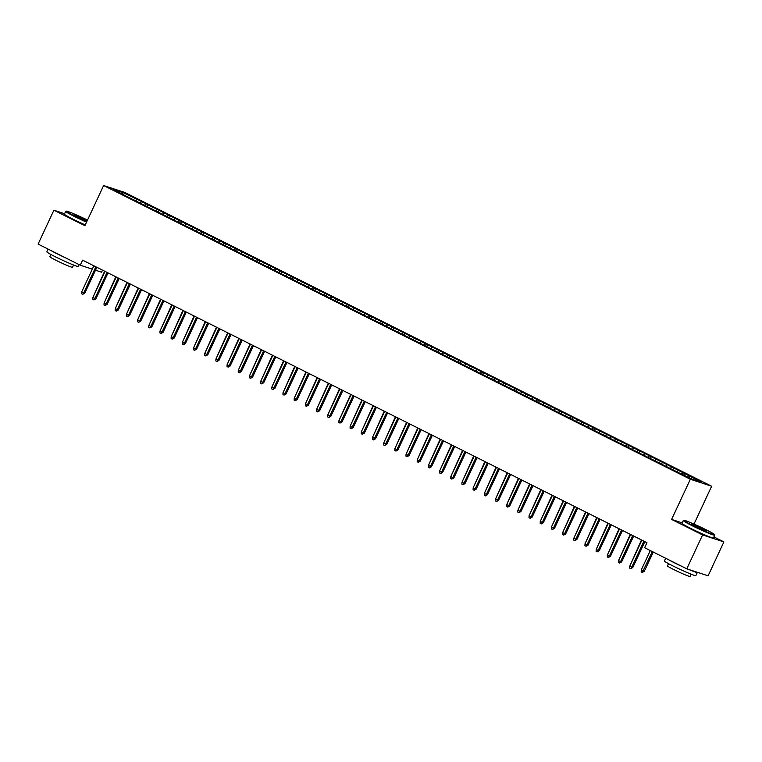 <?xml version="1.0" encoding="UTF-8"?>
<svg xmlns="http://www.w3.org/2000/svg" width="762" height="762" viewBox="0 0 762 762"><rect width="100%" height="100%" fill="white"/><g stroke="black" fill="none" stroke-linecap="round" stroke-linejoin="round"><path stroke-width="1.14" d="M102.527 270.148L101.575 272.186L95.488 270.196M711.651 486.232L124.93 192.519L103.622 185.528L690.343 479.25L711.651 486.232L694.001 524.094M682.181 522.884L671.608 519.417L702.593 534.934L723.9 541.915L713.908 536.915M723.9 541.915L708.098 575.815L686.781 568.823L702.593 534.934M122.358 193.834L122.396 192.329L113.528 189.414L123.787 194.91L678.523 472.611L692.877 479.441L701.745 482.346L673.589 467.897L136.75 199.158L136.036 200.682M122.396 192.329L136.75 199.158M686.781 568.823L644.623 547.716L646.967 542.696L82.61 260.175L80.267 265.205L92.297 269.148M141.408 201.844L140.084 203.063M145.885 204.083L144.809 205.073M152.6 207.445L151.267 208.664M157.067 209.683L155.991 210.674M163.782 213.046L162.449 214.265M168.259 215.284L167.173 216.275M174.965 218.637L173.641 219.856M179.441 220.885L178.356 221.875M186.147 224.238L184.823 225.457M190.624 226.476L189.548 227.467M197.329 229.838L196.005 231.057M201.806 232.077L200.73 233.067M208.521 235.439L207.188 236.658M212.989 237.677L211.912 238.668M219.704 241.04L218.37 242.259M224.18 243.278L223.095 244.269M230.886 246.631L229.562 247.86M235.363 248.879L234.277 249.869M242.068 252.232L240.744 253.451M246.545 254.47L245.469 255.46M253.251 257.832L251.927 259.051M257.727 260.071L256.651 261.061M264.443 263.433L263.109 264.652M268.91 265.671L267.833 266.662M275.625 269.034L274.291 270.253M280.102 271.272L279.016 272.263M286.807 274.634L285.483 275.854M291.284 276.873L290.198 277.863M297.99 280.226L296.666 281.445M302.466 282.464L301.39 283.464M309.172 285.826L307.848 287.045M313.649 288.065L312.572 289.055M320.364 291.427L319.03 292.646M324.831 293.665L323.755 294.656M331.546 297.028L330.213 298.247M336.013 299.266L334.937 300.257M342.729 302.628L341.405 303.848M347.205 304.867L346.119 305.857M353.911 308.219L352.587 309.439M358.388 310.458L357.311 311.458M365.093 313.82L363.769 315.039M369.57 316.059L368.494 317.049M376.285 319.421L374.952 320.64M380.752 321.659L379.676 322.65M387.467 325.022L386.134 326.241M391.935 327.26L390.858 328.251M398.65 330.622L397.326 331.841M403.127 332.861L402.041 333.851M409.832 336.213L408.508 337.433M414.309 338.461L413.233 339.452M421.015 341.814L419.691 343.033M425.491 344.053L424.415 345.043M432.206 347.415L430.873 348.634M436.674 349.653L435.597 350.644M443.389 353.016L442.055 354.235M447.856 355.254L446.78 356.245M454.571 358.616L453.247 359.835M459.048 360.855L457.962 361.845M465.753 364.207L464.429 365.427M470.23 366.455L469.154 367.446M476.936 369.808L475.612 371.027M481.413 372.047L480.336 373.037M488.128 375.409L486.794 376.628M492.595 377.647L491.519 378.638M499.31 381.01L497.977 382.229M503.777 383.248L502.701 384.238M510.492 386.61L509.168 387.829M514.969 388.849L513.883 389.839M521.675 392.201L520.351 393.43M526.151 394.449L525.075 395.44M532.857 397.802L531.533 399.021M537.334 400.04L536.258 401.031M544.049 403.403L542.715 404.622M548.516 405.641L547.44 406.632M555.231 409.003L553.898 410.223M559.699 411.242L558.622 412.232M566.414 414.604L565.09 415.823M570.89 416.843L569.805 417.833M577.596 420.205L576.272 421.424M582.073 422.443L580.996 423.434M588.778 425.796L587.454 427.015M593.255 428.034L592.179 429.025M599.97 431.397L598.637 432.616M604.437 433.635L603.361 434.626M611.153 436.997L609.819 438.217M615.62 439.236L614.543 440.226M622.335 442.598L621.011 443.817M626.812 444.837L625.726 445.827M633.517 448.199L632.193 449.418M637.994 450.437L636.918 451.428M644.7 453.79L643.376 455.009M649.176 456.028L648.1 457.029M655.892 459.391L654.558 460.61M660.359 461.629L659.282 462.62M667.074 464.991L665.74 466.211M671.541 467.23L670.465 468.22M678.256 470.592L676.932 471.811M682.733 472.831L681.647 473.821M689.439 476.193L688.362 477.183M64.589 213.703L53.902 210.198L38.1 244.088L80.267 265.205M671.608 519.417L690.343 479.25M53.902 210.198L84.887 225.704L103.622 185.528M134.703 198.482L133.626 199.473M684.771 473.497L684.057 475.031M673.589 467.897L672.875 469.43M662.407 462.305L661.692 463.829M651.224 456.705L650.51 458.229M640.032 451.104L639.328 452.628M628.85 445.503L628.136 447.037M617.668 439.903L616.953 441.436M606.485 434.311L605.771 435.835M595.303 428.711L594.589 430.235M584.111 423.11L583.406 424.634M572.929 417.509L572.214 419.043M561.746 411.909L561.032 413.442M550.564 406.317L549.85 407.841M539.382 400.717L538.667 402.241M528.19 395.116L527.485 396.64M517.007 389.515L516.303 391.049M505.825 383.915L505.111 385.448M494.643 378.323L493.928 379.847M483.46 372.723L482.746 374.247M472.278 367.122L471.564 368.646M461.086 361.521L460.381 363.055M449.904 355.921L449.189 357.454M438.722 350.329L438.007 351.853M427.539 344.729L426.825 346.253M416.357 339.128L415.642 340.652M405.165 333.527L404.46 335.051M393.983 327.927L393.268 329.46M382.8 322.326L382.086 323.86M371.618 316.735L370.904 318.259M360.436 311.134L359.721 312.658M349.244 305.533L348.539 307.057M338.061 299.933L337.347 301.466M326.879 294.332L326.165 295.866M315.697 288.741L314.982 290.265M304.514 283.14L303.8 284.664M293.322 277.539L292.618 279.063M282.14 271.939L281.426 273.472M270.958 266.338L270.243 267.872M259.775 260.747L259.061 262.271M248.593 255.146L247.879 256.67M237.401 249.545L236.696 251.069M226.219 243.945L225.504 245.478M215.036 238.344L214.322 239.878M203.854 232.753L203.14 234.277M192.672 227.152L191.957 228.676M181.48 221.552L180.775 223.076M170.297 215.951L169.583 217.484M159.115 210.35L158.401 211.884M147.933 204.759L147.218 206.283M643.9 541.163L631.755 567.185L632.793 567.528L630.784 568.671L631.755 567.185L629.745 566.185L641.88 540.153M632.793 567.528L644.862 541.649M630.784 568.671L629.66 568.109L629.745 566.185M644.309 571.309L642.299 572.452L641.185 571.891L641.261 569.957L644.309 571.309L653.291 552.059M642.299 572.452L652.32 551.574M641.261 569.957L650.31 550.564M632.708 535.562L620.573 561.594L621.611 561.927L619.601 563.07L620.573 561.594L618.563 560.584L630.698 534.553M621.611 561.927L633.679 536.048M619.601 563.07L618.477 562.518L618.563 560.584M621.525 529.961L609.39 555.993L610.429 556.336L608.409 557.479L609.39 555.993L607.381 554.984L619.516 528.952M610.429 556.336L622.497 530.447M608.409 557.479L607.295 556.917L607.381 554.984M630.031 565.575L641.461 539.944M618.839 559.984L630.279 534.343M706.193 529.809A16.926 0.981 25 0 0 683.866 520.313A16.926 0.981 25 0 0 692.134 525.199A16.926 0.981 25 0 0 714.499 534.591A16.926 0.981 25 0 0 706.193 529.809M714.499 534.591L714.708 535.143A17.345 1 -155 0 1 714.708 535.21A17.345 1 -155 0 1 691.791 525.523A17.345 1 -155 0 1 683.266 520.551A17.345 1 -155 0 1 683.323 520.513L683.866 520.313M702.678 528.657A8.468 0.486 -155 0 1 706.812 531.095A8.468 0.486 -155 0 1 695.649 526.351A8.468 0.486 -155 0 1 691.496 523.961A8.468 0.486 -155 0 1 702.678 528.657M705.783 530.847L692.344 524.58M697.154 572.224A17.345 1 -155 0 1 697.316 572.5L695.858 575.634A17.345 1 -155 0 1 672.941 565.947A17.345 1 -155 0 1 664.416 560.975L665.683 558.26M682.628 566.747A17.345 1 -155 0 1 674.399 562.804A17.345 1 -155 0 1 668.226 559.537M691.163 574.215L690.105 576.472A12.487 0.724 -155 0 1 673.608 569.49A12.487 0.724 -155 0 1 667.474 565.918L668.522 563.661M714.708 535.21L713.423 537.972A17.345 1 -155 0 1 690.505 528.285A17.345 1 -155 0 1 681.98 523.313L683.266 520.551M697.316 572.5A17.345 1 -155 0 1 688.753 569.471M87.506 220.094A16.926 0.981 25 0 0 66.275 211.141A16.926 0.981 25 0 0 74.543 216.027A16.926 0.981 25 0 0 86.735 221.742M86.544 222.142A17.345 1 -155 0 1 74.2 216.351A17.345 1 -155 0 1 65.675 211.379A17.345 1 -155 0 1 65.722 211.341L66.275 211.141M86.973 221.228A8.468 0.486 -155 0 1 78.057 217.18A8.468 0.486 -155 0 1 73.904 214.789A8.468 0.486 -155 0 1 85.087 219.485A8.468 0.486 -155 0 1 87.259 220.618M87.068 221.028L74.743 215.408M79.124 264.624L78.267 266.462A17.345 1 -155 0 1 55.35 256.775A17.345 1 -155 0 1 46.825 251.803L48.092 249.098M65.037 257.575A17.345 1 -155 0 1 56.807 253.632A17.345 1 -155 0 1 50.635 250.365M73.571 265.043L72.514 267.3A12.487 0.724 -155 0 1 56.017 260.318A12.487 0.724 -155 0 1 49.882 256.746L50.93 254.489M85.258 224.904A17.345 1 -155 0 1 72.904 219.113A17.345 1 -155 0 1 64.389 214.141L65.675 211.379M610.343 524.361L598.208 550.393L599.246 550.736L597.227 551.879L598.208 550.393L596.189 549.383L608.333 523.361M599.246 550.736L611.314 524.847M597.227 551.879L596.113 551.317L596.189 549.383M599.161 518.77L587.026 544.792L588.054 545.135L586.045 546.278L587.026 544.792L585.006 543.782L597.141 517.76M588.054 545.135L600.132 519.255M586.045 546.278L584.921 545.716L585.006 543.782M607.657 554.384L619.096 528.742M596.475 548.783L607.914 523.151M587.978 513.169L575.834 539.191L576.872 539.534L574.862 540.677L575.834 539.191L573.824 538.191L585.959 512.159M576.872 539.534L588.94 513.655M574.862 540.677L573.738 540.115L573.824 538.191M585.292 543.182L596.732 517.55M576.786 507.568L564.652 533.6L565.69 533.933L563.68 535.076L564.652 533.6L562.642 532.59L574.777 506.559M565.69 533.933L577.758 508.054M563.68 535.076L562.556 534.524L562.642 532.59M574.11 537.581L585.54 511.95M565.604 501.968L553.469 527.999L554.507 528.333L552.488 529.485L553.469 527.999L551.459 526.99L563.594 500.958M554.507 528.333L566.576 502.453M552.488 529.485L551.374 528.923L551.459 526.99M562.918 531.981L574.357 506.349M554.422 496.367L542.287 522.399L543.325 522.742L541.306 523.885L542.287 522.399L540.268 521.389L552.412 495.367M543.325 522.742L555.393 496.853M541.306 523.885L540.191 523.323L540.268 521.389M551.736 526.39L563.175 500.748M543.239 490.776L531.104 516.798L532.133 517.141L530.123 518.284L531.104 516.798L529.085 515.788L541.22 489.766M532.133 517.141L544.211 491.261M530.123 518.284L529.009 517.722L529.085 515.788M540.553 520.789L551.993 495.157M532.057 485.175L519.913 511.197L520.951 511.54L518.941 512.683L519.913 511.197L517.903 510.197L530.038 484.165M520.951 511.54L533.019 485.661M518.941 512.683L517.817 512.121L517.903 510.197M529.371 515.188L540.81 489.556M520.865 479.574L508.73 505.606L509.768 505.939L507.759 507.082L508.73 505.606L506.72 504.596L518.855 478.565M509.768 505.939L521.837 480.06M507.759 507.082L506.635 506.53L506.72 504.596M518.189 509.588L529.619 483.956M509.683 473.974L497.548 500.005L498.586 500.339L496.567 501.491L497.548 500.005L495.538 498.996L507.673 472.964M498.586 500.339L510.654 474.459M496.567 501.491L495.452 500.929L495.538 498.996M506.997 503.987L518.436 478.355M498.5 468.373L486.366 494.405L487.404 494.748L485.384 495.891L486.366 494.405L484.346 493.395L496.491 467.373M487.404 494.748L499.472 468.859M485.384 495.891L484.27 495.329L484.346 493.395M495.814 498.396L507.254 472.754M487.318 462.782L475.183 488.804L476.212 489.147L474.202 490.29L475.183 488.804L473.164 487.794L485.299 461.772M476.212 489.147L488.29 463.267M474.202 490.29L473.088 489.728L473.164 487.794M484.632 492.795L496.072 467.163M476.136 457.181L463.991 483.203L465.03 483.546L463.02 484.689L463.991 483.203L461.982 482.203L474.116 456.171M465.03 483.546L477.098 457.667M463.02 484.689L461.896 484.127L461.982 482.203M473.45 487.194L484.889 461.562M464.944 451.58L452.809 477.612L453.847 477.945L451.837 479.088L452.809 477.612L450.799 476.602L462.934 450.571M453.847 477.945L465.915 452.066M451.837 479.088L450.713 478.536L450.799 476.602M462.267 481.594L473.697 455.962M453.761 445.98L441.627 472.011L442.665 472.345L440.646 473.488L441.627 472.011L439.617 471.002L451.752 444.97M442.665 472.345L454.733 446.465M440.646 473.488L439.531 472.935L439.617 471.002M451.075 475.993L462.515 450.361M442.579 440.379L430.444 466.411L431.483 466.754L429.463 467.897L430.444 466.411L428.425 465.401L440.569 439.379M431.483 466.754L443.551 440.865M429.463 467.897L428.349 467.335L428.425 465.401M439.893 470.402L451.333 444.76M431.397 434.788L419.262 460.81L420.291 461.153L418.281 462.296L419.262 460.81L417.243 459.8L429.377 433.778M420.291 461.153L432.368 435.264M418.281 462.296L417.166 461.734L417.243 459.8M428.711 464.801L440.15 439.169M420.214 429.187L408.07 455.209L409.108 455.552L407.099 456.695L408.07 455.209L406.06 454.2L418.195 428.177M409.108 455.552L421.176 429.673M407.099 456.695L405.975 456.133L406.06 454.2M417.528 459.2L428.968 433.568M409.023 423.586L396.888 449.609L397.926 449.951L395.916 451.094L396.888 449.609L394.878 448.608L407.013 422.577M397.926 449.951L409.994 424.072M395.916 451.094L394.792 450.533L394.878 448.608M406.346 453.6L417.776 427.968M397.84 417.986L385.705 444.017L386.744 444.351L384.724 445.494L385.705 444.017L383.696 443.008L395.83 416.976M386.744 444.351L398.812 418.471M384.724 445.494L383.61 444.941L383.696 443.008M395.154 447.999L406.594 422.367M386.658 412.385L374.523 438.417L375.561 438.76L373.542 439.903L374.523 438.417L372.504 437.407L384.648 411.385M375.561 438.76L387.629 412.871M373.542 439.903L372.428 439.341L372.504 437.407M383.972 442.408L395.411 416.766M375.476 406.794L363.341 432.816L364.369 433.159L362.36 434.302L363.341 432.816L361.321 431.806L373.466 405.784M364.369 433.159L376.447 407.27M362.36 434.302L361.245 433.74L361.321 431.806M372.789 436.807L384.229 411.175M364.293 401.193L352.149 427.215L353.187 427.558L351.177 428.701L352.149 427.215L350.139 426.206L362.274 400.183M353.187 427.558L365.255 401.679M351.177 428.701L350.053 428.139L350.139 426.206M361.607 431.206L373.047 405.575M353.101 395.592L340.966 421.615L342.005 421.957L339.995 423.101L340.966 421.615L338.957 420.614L351.092 394.583M342.005 421.957L354.073 396.078M339.995 423.101L338.871 422.539L338.957 420.614M350.425 425.606L361.855 399.974M341.919 389.992L329.784 416.023L330.822 416.357L328.803 417.5L329.784 416.023L327.774 415.014L339.909 388.982M330.822 416.357L342.89 390.477M328.803 417.5L327.689 416.947L327.774 415.014M339.233 420.005L350.672 394.373M330.737 384.391L318.602 410.423L319.64 410.766L317.621 411.909L318.602 410.423L316.592 409.413L328.727 383.381M319.64 410.766L331.708 384.877M317.621 411.909L316.506 411.347L316.592 409.413M328.051 414.414L339.49 388.772M319.554 378.79L307.419 404.822L308.448 405.165L306.438 406.308L307.419 404.822L305.4 403.812L317.544 377.79M308.448 405.165L320.526 379.276M306.438 406.308L305.324 405.746L305.4 403.812M316.868 408.813L328.308 383.181M308.372 373.199L296.228 399.221L297.266 399.564L295.256 400.707L296.228 399.221L294.218 398.212L306.353 372.189M297.266 399.564L309.334 373.685M295.256 400.707L294.132 400.145L294.218 398.212M305.686 403.212L317.125 377.581M297.18 367.598L285.045 393.621L286.083 393.964L284.074 395.107L285.045 393.621L283.035 392.62L295.17 366.589M286.083 393.964L298.152 368.084M284.074 395.107L282.95 394.545L283.035 392.62M294.503 397.612L305.933 371.98M285.998 361.998L273.863 388.029L274.901 388.363L272.882 389.506L273.863 388.029L271.853 387.02L283.988 360.988M274.901 388.363L286.969 362.483M272.882 389.506L271.767 388.953L271.853 387.02M283.312 392.011L294.751 366.379M274.815 356.397L262.68 382.429L263.719 382.762L261.699 383.915L262.68 382.429L260.671 381.419L272.806 355.387M263.719 382.762L275.787 356.883M261.699 383.915L260.585 383.353L260.671 381.419M272.129 386.41L283.569 360.778M263.633 350.796L251.498 376.828L252.536 377.171L250.517 378.314L251.498 376.828L249.479 375.818L261.623 349.796M252.536 377.171L264.605 351.282M250.517 378.314L249.403 377.752L249.479 375.818M260.947 380.819L272.386 355.178M252.451 345.205L240.306 371.227L241.344 371.57L239.335 372.713L240.306 371.227L238.296 370.218L250.431 344.195M241.344 371.57L253.413 345.691M239.335 372.713L238.211 372.151L238.296 370.218M249.765 375.218L261.204 349.587M241.259 339.604L229.124 365.627L230.162 365.97L228.152 367.113L229.124 365.627L227.114 364.627L239.249 338.595M230.162 365.97L242.23 340.09M228.152 367.113L227.028 366.551L227.114 364.627M238.582 369.618L250.012 343.986M230.076 334.004L217.942 360.035L218.98 360.369L216.96 361.512L217.942 360.035L215.932 359.026L228.067 332.994M218.98 360.369L231.048 334.489M216.96 361.512L215.846 360.959L215.932 359.026M227.39 364.017L238.83 338.385M218.894 328.403L206.759 354.435L207.797 354.768L205.778 355.921L206.759 354.435L204.749 353.425L216.884 327.393M207.797 354.768L219.866 328.889M205.778 355.921L204.664 355.359L204.749 353.425M216.208 358.416L227.648 332.784M207.712 322.802L195.577 348.834L196.615 349.177L194.596 350.32L195.577 348.834L193.558 347.824L205.702 321.802M196.615 349.177L208.683 323.288M194.596 350.32L193.481 349.758L193.558 347.824M205.026 352.825L216.465 327.184M196.529 317.211L184.385 343.233L185.423 343.576L183.413 344.719L184.385 343.233L182.375 342.224L194.51 316.201M185.423 343.576L197.491 317.697M183.413 344.719L182.289 344.157L182.375 342.224M193.843 347.224L205.283 321.593M185.347 311.61L173.203 337.633L174.241 337.976L172.231 339.119L173.203 337.633L171.193 336.633L183.328 310.601M174.241 337.976L186.309 312.096M172.231 339.119L171.107 338.557L171.193 336.633M182.661 341.624L194.091 315.992M174.155 306.01L162.02 332.042L163.058 332.375L161.039 333.518L162.02 332.042L160.01 331.032L172.145 305M163.058 332.375L175.127 306.495M161.039 333.518L159.925 332.965L160.01 331.032M171.469 336.023L182.909 310.391M162.973 300.409L150.838 326.441L151.876 326.774L149.857 327.917L150.838 326.441L148.828 325.431L160.963 299.399M151.876 326.774L163.944 300.895M149.857 327.917L148.742 327.365L148.828 325.431M160.287 330.422L171.726 304.79M151.79 294.808L139.656 320.84L140.694 321.183L138.674 322.326L139.656 320.84L137.636 319.83L149.781 293.808M140.694 321.183L152.762 295.294M138.674 322.326L137.56 321.764L137.636 319.83M149.104 324.831L160.544 299.19M140.608 289.217L128.473 315.239L129.502 315.582L127.492 316.725L128.473 315.239L126.454 314.23L138.589 288.207M129.502 315.582L141.57 289.693M127.492 316.725L126.368 316.163L126.454 314.23M137.922 319.23L149.362 293.599M129.426 283.616L117.281 309.639L118.32 309.982L116.31 311.125L117.281 309.639L115.272 308.629L127.406 282.607M118.32 309.982L130.388 284.102M116.31 311.125L115.186 310.563L115.272 308.629M126.74 313.63L138.17 287.998M118.234 278.016L106.099 304.038L107.137 304.381L105.118 305.524L106.099 304.038L104.089 303.038L116.224 277.006M107.137 304.381L119.205 278.501M105.118 305.524L104.003 304.962L104.089 303.038M115.548 308.029L126.987 282.397M107.051 272.415L94.917 298.447L95.955 298.78L93.936 299.923L94.917 298.447L92.907 297.437L105.042 271.405M95.955 298.78L108.023 272.901M93.936 299.923L92.821 299.371L92.907 297.437M104.365 302.428L115.805 276.797M95.869 266.814L83.734 292.846L84.773 293.189L82.753 294.332L83.734 292.846L81.715 291.836L93.859 265.814M84.773 293.189L96.841 267.3M82.753 294.332L81.639 293.77L81.715 291.836M93.183 296.837L104.623 271.196"/></g></svg>
